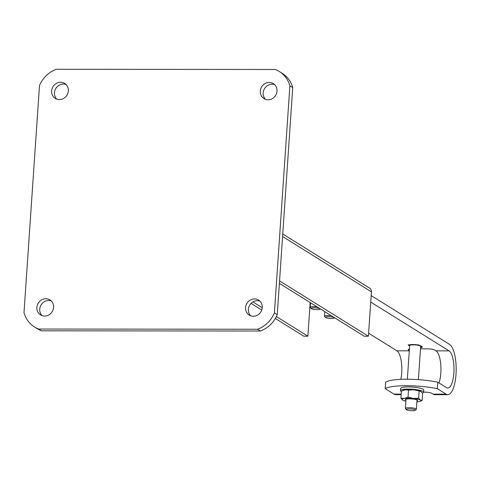 <?xml version="1.0" encoding="UTF-8"?>
<svg xmlns="http://www.w3.org/2000/svg" width="480" height="480" viewBox="0 0 480 480"><rect width="100%" height="100%" fill="white"/><g stroke="black" fill="none" stroke-linecap="round" stroke-linejoin="round"><path stroke-width="0.72" d="M254.49 298.932A8.838 8.178 121.9 0 1 258.57 300.09A8.838 8.178 121.9 0 1 261.81 309.834A8.838 8.178 121.9 0 1 253.308 316.248A8.838 8.178 121.9 0 1 249.228 315.096A8.838 8.178 121.9 0 1 245.988 305.352A8.838 8.178 121.9 0 1 254.49 298.932M250.746 315.822A8.838 8.178 121.9 0 1 249.156 306.27A8.838 8.178 121.9 0 1 257.334 300.708A8.838 8.178 121.9 0 1 259.896 301.134M269.244 82.458A8.838 8.178 121.9 0 1 273.33 83.61A8.838 8.178 121.9 0 1 276.57 93.354A8.838 8.178 121.9 0 1 268.068 99.774A8.838 8.178 121.9 0 1 263.982 98.616A8.838 8.178 121.9 0 1 260.742 88.872A8.838 8.178 121.9 0 1 269.244 82.458M265.506 99.342A8.838 8.178 121.9 0 1 263.916 89.796A8.838 8.178 121.9 0 1 272.094 84.228A8.838 8.178 121.9 0 1 274.65 84.66M45.816 298.74A8.838 8.178 121.9 0 1 49.902 299.898A8.838 8.178 121.9 0 1 53.142 309.642A8.838 8.178 121.9 0 1 44.64 316.056A8.838 8.178 121.9 0 1 40.554 314.904A8.838 8.178 121.9 0 1 37.314 305.16A8.838 8.178 121.9 0 1 45.816 298.74M42.078 315.63A8.838 8.178 121.9 0 1 40.488 306.084A8.838 8.178 121.9 0 1 48.666 300.516A8.838 8.178 121.9 0 1 51.222 300.942M60.576 82.266A8.838 8.178 121.9 0 1 64.656 83.418A8.838 8.178 121.9 0 1 67.896 93.162A8.838 8.178 121.9 0 1 59.394 99.582A8.838 8.178 121.9 0 1 55.314 98.424A8.838 8.178 121.9 0 1 52.074 88.68A8.838 8.178 121.9 0 1 60.576 82.266M56.838 99.156A8.838 8.178 121.9 0 1 55.242 89.604A8.838 8.178 121.9 0 1 63.426 84.036A8.838 8.178 121.9 0 1 65.982 84.468M279.306 71.49L282.156 73.266A27.618 25.554 121.9 0 1 292.734 87.606L277.254 314.682A27.618 25.554 121.9 0 1 260.376 331.014L257.532 329.244L38.646 329.04A27.618 25.554 121.9 0 1 34.578 327.024A27.618 25.554 121.9 0 1 24 312.678L39.48 85.608A27.618 25.554 121.9 0 1 56.352 69.27L275.238 69.474A27.618 25.554 121.9 0 1 279.306 71.49A27.618 25.554 121.9 0 1 289.884 85.836L274.404 312.906A27.618 25.554 121.9 0 1 257.532 329.244M38.646 329.04L41.49 330.816L260.376 331.014M41.49 330.816A27.618 25.554 121.9 0 1 37.422 328.794L34.578 327.024M277.254 314.682L274.404 312.906M289.884 85.836L292.734 87.606M282.75 234.012L369.594 288.096A4.422 4.086 121.9 0 1 371.43 291.852L368.406 336.228L279.552 280.89M368.406 336.228L364.23 336.222L279.384 283.38M310.182 302.562L307.89 336.174L276.396 316.56M262.236 307.74L252.936 301.944M307.89 336.174L303.72 336.168L275.34 318.498M261.744 310.026L251.1 303.396M401.184 394.116L393.948 394.11L385.2 388.662A33.144 6.27 3.9 0 1 437.37 388.71L446.118 394.158A25.41 8.358 90.1 0 0 447.792 394.674A25.41 8.358 90.1 0 0 456 374.364A25.41 8.358 90.1 0 0 449.514 344.37L371.178 295.584M438.99 382.95A18.78 6.18 90.1 0 0 440.82 373.02A18.78 6.18 90.1 0 0 436.026 350.85L434.604 349.968A5.526 1.044 -176.1 0 0 427.608 348.852L420.498 348.846M385.2 388.662L385.644 382.17A33.144 6.27 3.9 0 1 437.814 382.218L446.562 387.666A18.78 6.18 90.1 0 0 447.798 388.044A18.78 6.18 90.1 0 0 453.864 373.032A18.78 6.18 90.1 0 0 449.07 350.862L370.734 302.076M400.842 379.35A18.78 6.18 90.1 0 0 401.7 372.984A18.78 6.18 90.1 0 0 396.9 350.814L368.61 333.198M446.118 394.158L433.074 394.146L431.652 393.258A5.526 1.044 -176.1 0 0 424.656 392.148L423.636 392.148M409.41 349.014A5.526 1.044 -176.1 0 0 408.228 349.572A5.526 1.044 -176.1 0 0 408.522 349.944L409.314 350.436M393.948 394.11A25.41 8.358 90.1 0 0 395.622 394.626L401.148 394.632M409.614 346.08L409.062 345.738A6.078 1.152 3.9 0 1 408.738 345.33A6.078 1.152 3.9 0 1 413.85 344.544A6.078 1.152 3.9 0 1 420.54 345.75L421.962 346.632A6.078 1.152 3.9 0 1 422.286 347.04A6.078 1.152 3.9 0 1 420.576 347.718M437.814 382.218L437.37 388.71M433.074 394.146A25.41 8.358 90.1 0 0 434.748 394.662L447.792 394.674M316.962 306.786A5.526 1.044 -176.1 0 0 313.968 306.618A5.526 1.044 -176.1 0 0 310.236 307.35A5.526 1.044 -176.1 0 0 310.326 307.554L311.25 308.586A4.506 0.852 -176.1 0 0 317.13 309.624A4.506 0.852 -176.1 0 0 320.082 309.186A4.506 0.852 -176.1 0 0 318.66 308.274A4.506 0.852 -176.1 0 0 314.226 307.818A4.506 0.852 -176.1 0 0 311.25 308.586M331.194 315.648A5.526 1.044 -176.1 0 0 328.2 315.48A5.526 1.044 -176.1 0 0 324.468 316.212A5.526 1.044 -176.1 0 0 324.558 316.422L325.488 317.448A4.506 0.852 -176.1 0 0 331.362 318.492A4.506 0.852 -176.1 0 0 334.314 318.048A4.506 0.852 -176.1 0 0 332.892 317.142A4.506 0.852 -176.1 0 0 328.458 316.68A4.506 0.852 -176.1 0 0 325.488 317.448M412.254 410.73A4.506 0.852 3.9 0 1 406.38 409.686A4.506 0.852 3.9 0 1 409.35 408.918A4.506 0.852 3.9 0 1 413.784 409.38A4.506 0.852 3.9 0 1 415.206 410.292A4.506 0.852 3.9 0 1 412.254 410.73M406.38 409.686L405.45 408.66A5.526 1.044 3.9 0 1 405.36 408.45A5.526 1.044 3.9 0 1 409.092 407.718A5.526 1.044 3.9 0 1 416.382 409.206A5.526 1.044 3.9 0 1 416.268 409.398L415.206 410.292M418.398 379.638L420.666 346.338A5.526 1.044 -176.1 0 0 420.372 345.966A5.526 1.044 -176.1 0 0 413.376 344.856A5.526 1.044 -176.1 0 0 409.644 345.588L407.352 379.218M420.618 347.076L422.172 346.794M409.632 345.768L408.162 344.85L418.596 344.862L422.154 347.076M422.448 393.078A11.598 2.196 -176.1 0 0 423.63 392.214A11.598 2.196 -176.1 0 0 408.318 389.094A11.598 2.196 -176.1 0 0 400.482 390.636A11.598 2.196 -176.1 0 0 401.358 391.56M423.63 392.214L423.78 390.048A11.598 2.196 -176.1 0 0 408.468 386.934A11.598 2.196 -176.1 0 0 400.632 388.47L400.482 390.636M405.918 400.23A6.18 1.17 3.9 0 1 405.63 400.08A6.18 1.17 3.9 0 1 405.678 399.3A6.18 1.17 3.9 0 1 411.54 398.916A6.18 1.17 3.9 0 1 417.306 400.086A6.18 1.17 3.9 0 1 417.306 400.092A6.18 1.17 3.9 0 1 416.94 400.98M403.074 390.33A9.39 1.776 3.9 0 1 403.266 390.228A9.39 1.776 3.9 0 1 405.006 389.79A9.39 1.776 3.9 0 1 413.874 389.796A9.39 1.776 3.9 0 1 420.924 391.434A9.39 1.776 3.9 0 1 420.93 391.434A9.39 1.776 3.9 0 1 420.948 391.446M416.88 401.892A9.39 1.776 -176.1 0 0 418.524 401.718A9.39 1.776 -176.1 0 0 420.258 401.274A9.39 1.776 -176.1 0 0 420.336 400.092A9.39 1.776 -176.1 0 0 413.28 398.454A9.39 1.776 -176.1 0 0 404.412 398.448A9.39 1.776 -176.1 0 0 402.594 400.074A9.39 1.776 -176.1 0 0 402.6 400.074A9.39 1.776 -176.1 0 0 405.858 401.142M401.388 391.152L405.006 389.79L408.51 390.072L408.03 397.086L404.412 398.448L400.908 398.166L401.388 391.152M400.908 398.166L402.594 400.074M420.456 401.178L422.136 400.356L422.616 393.342L420.924 391.434L413.874 389.796L408.51 390.072M408.03 397.086L413.28 398.454L418.644 398.184L419.124 391.164M418.644 398.184L420.336 400.092L422.136 400.356M371.43 291.852L282.582 236.514M408.57 349.242L408.522 349.944M409.29 350.826L396.9 350.814M449.07 350.862L436.026 350.85M409.062 345.738L409.086 345.426M310.542 302.79L310.236 307.35M320.082 309.186L320.394 308.922M324.78 311.652L324.468 316.212M334.314 318.048L334.626 317.784M405.36 408.45L405.99 399.186M416.382 409.206L417.012 399.936M420.258 401.274L420.906 400.986M403.266 390.228L402.618 390.522"/></g></svg>
